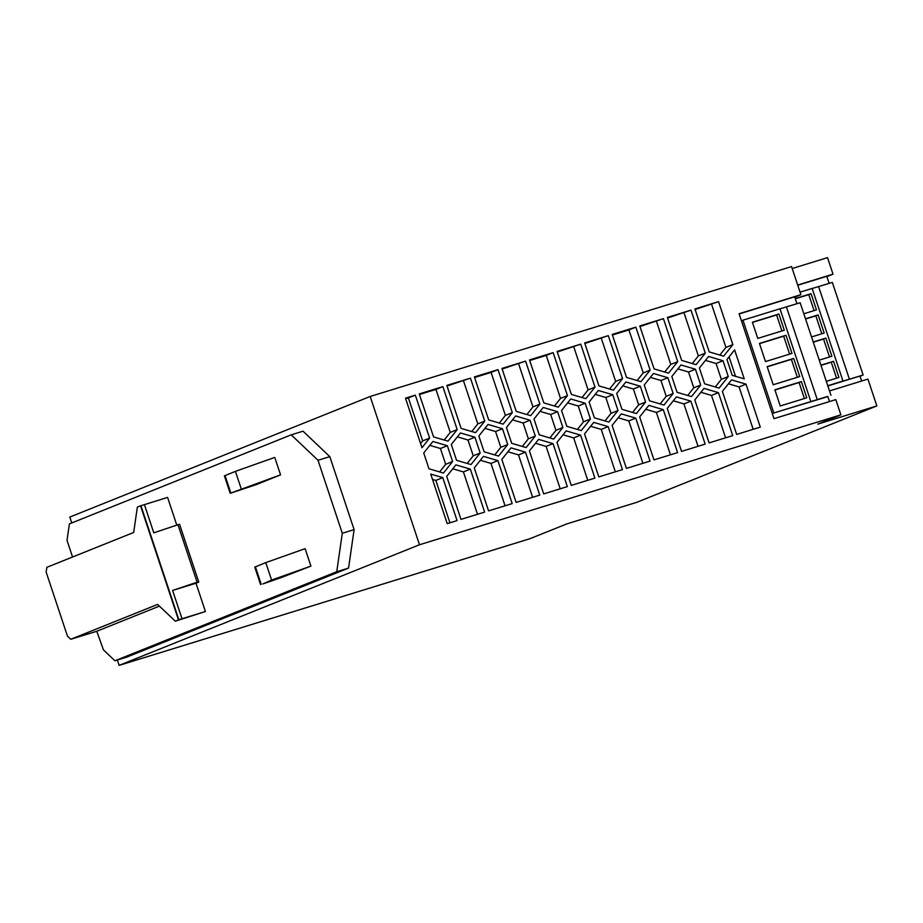 <?xml version="1.0" encoding="UTF-8"?>
<svg xmlns="http://www.w3.org/2000/svg" width="923" height="923" viewBox="0 0 923 923"><rect width="100%" height="100%" fill="white"/><g stroke="black" fill="none" stroke-linecap="round" stroke-linejoin="round"><path stroke-width="1.38" d="M780.258 405.97L806.771 397.801L801.383 381.614L774.87 389.794L780.258 405.97M797.703 285.045L833.019 274.154L827.527 257.632L792.211 268.524M778.908 314.039L752.395 322.219L757.771 338.395L784.296 330.215L778.908 314.039L776.601 314.962L781.919 330.953M370.181 396.475L791.553 266.574L800.91 294.679L739.081 313.739L773.982 418.673L835.811 399.613L840.888 414.854L817.778 424.13L876.85 405.924L636.547 502.4L566.837 523.895L529.871 538.732L119.125 665.368L419.504 544.755L370.181 396.475L69.802 517.076L71.752 522.949M827.85 396.602L772.239 413.423M772.263 413.481L827.781 396.371L829.5 401.563M800.068 292.153L812.148 288.438L842.964 381.049L842.272 381.326L849.402 379.203L863.132 375.003L832.327 282.392L818.597 286.591L849.402 379.203M117.348 660.026L119.125 665.368M805.571 319.012L815.828 315.851L821.793 333.791M811.536 336.953L824.17 333.053L818.136 314.916L805.502 318.816M739.15 313.935L794.657 296.814L796.953 303.713M773.774 412.8L742.957 320.189L779.981 308.778L810.786 401.39M774.939 389.991L799.076 382.549L804.395 398.528M176.789 525.106L167.582 497.405L140.55 505.839L178.497 619.898L175.289 621.191L157.614 604.415L70.771 639.281L96.765 631.274L103.445 649.873L114.925 660.776L126.739 657.13L348.559 568.072L354.109 529.64L329.823 456.643L303.032 431.191L291.218 434.837L69.398 523.895L67.021 540.37L72.548 557.007M70.771 639.281L67.46 636.143L46.15 572.075L46.831 567.333L133.685 532.467L137.342 507.131L140.55 505.839M812.171 288.495L818.597 286.591M876.85 405.924L867.92 379.088L829.5 390.937M765.49 361.574L792.003 353.394L785.969 335.257L759.456 343.437L765.49 361.574M767.163 366.616L773.197 384.753L799.71 376.572L793.676 358.436L767.163 366.616M829.119 283.373L826.766 276.3L797.772 285.242M833.019 274.154L826.881 276.623M742.957 320.189L741.434 320.8M780.004 308.836L800.16 302.732L830.965 395.344M819.255 360.132L831.877 356.232L825.854 338.095L813.221 341.995M803.829 313.774L816.463 309.874L811.075 293.699L795.245 298.579M826.304 381.349L838.938 377.461L833.561 361.274L820.928 365.173M842.964 381.049L827.769 385.733M818.136 314.916L815.828 315.851M785.969 335.257L783.662 336.191L789.626 354.132M144.392 504.558L153.806 532.848L177.966 524.714L197.095 582.205L172.601 590.443L182.016 618.733L205.425 611.511L175.289 621.191M172.601 590.443L196.011 583.221L205.425 611.511M827.827 385.929L859.948 376.03L861.609 381.037M786.431 306.932L817.236 399.544M825.854 338.095L823.535 339.029L829.512 356.97M178.497 619.898L182.016 618.733M140.942 505.712L178.889 619.783M833.561 361.274L831.254 362.208L836.561 378.188M767.232 366.812L791.369 359.37L797.334 377.311M811.075 293.699L808.767 294.633L814.086 310.613M759.514 343.633L783.662 336.191M820.997 365.37L831.254 362.208M795.314 298.775L808.767 294.633M794.761 297.137L800.91 294.679M793.676 358.436L791.369 359.37M419.504 544.755L840.888 414.854M696.104 364.677L705.287 353.128L690.992 310.151L667.364 317.431L681.659 360.408L696.104 364.677M515.611 415.961L506.415 427.511L511.677 443.305L526.122 447.574L535.305 436.025L530.044 420.219L515.611 415.961M580.602 435.137L566.157 430.868L556.973 442.417L571.268 485.394L594.897 478.114L580.602 435.137L573.668 437.917L563.042 434.779M635.739 418.131L621.294 413.873L612.111 425.422L626.405 468.399L650.034 461.108L635.739 418.131L628.805 420.923L618.179 417.784M525.591 361.135L501.962 368.427L516.257 411.404L530.702 415.662L539.886 404.112L525.591 361.135L502.158 369.015M421.973 447.736L429.622 438.113L415.327 395.136L405.485 398.171L421.973 447.736M654.095 368.912L668.54 373.169L677.724 361.631L663.429 318.643L639.801 325.934L654.095 368.912M760.298 427.118L746.003 384.141L731.558 379.884L722.374 391.421L736.669 434.41L760.298 427.118M649.515 400.813L663.96 405.082L673.144 393.533L667.883 377.726L653.438 373.469L644.254 385.018L649.515 400.813M570.737 398.967L561.553 410.504L566.814 426.311L581.259 430.568L590.443 419.03L585.182 403.224L570.737 398.967M645.569 402.036L640.32 386.229L625.875 381.972L616.691 393.51L621.94 409.316L636.385 413.573L645.569 402.036L638.647 404.816L633.386 389.01L622.76 385.872M470.984 464.569L480.179 453.02L474.918 437.214L460.473 432.956L451.289 444.505L456.55 460.312L470.984 464.569M709.106 442.902L732.735 435.621L718.429 392.644L703.995 388.375L694.8 399.924L709.106 442.902M452.605 461.523L447.355 445.717L432.91 441.459L423.726 452.997L428.976 468.803L443.421 473.061L452.605 461.523L445.671 464.304L440.421 448.497L429.795 445.371M622.46 469.611L608.165 426.634L593.72 422.376L584.536 433.914L598.831 476.891L622.46 469.611M558.277 407.158L567.46 395.621L553.154 352.644L529.525 359.924L543.832 402.901L558.277 407.158M709.233 351.917L723.667 356.174L732.862 344.625L718.555 301.648L694.927 308.94L709.233 351.917M705.16 444.113L690.865 401.136L676.421 396.878L667.237 408.428L681.532 451.405L705.16 444.113M744.25 378.868L734.604 349.898L726.955 359.52L732.216 375.326L744.25 378.868M640.966 381.672L650.161 370.123L635.855 327.146L612.226 334.426L626.532 377.403L640.966 381.672M708.576 356.474L699.392 368.012L704.641 383.818L719.086 388.087L728.27 376.538L723.021 360.731L708.576 356.474M557.619 411.727L543.174 407.458L533.99 419.007L539.24 434.814L553.685 439.071L562.868 427.522L557.619 411.727L550.685 414.508L540.059 411.37M594.377 417.819L608.822 422.076L618.006 410.527L612.745 394.721L598.312 390.464L589.116 402.013L594.377 417.819M446.836 385.422L461.131 428.399L475.576 432.656L484.76 421.119L470.465 378.142L446.836 385.422M525.464 452.132L511.019 447.863L501.835 459.412L516.13 502.389L539.759 495.109L525.464 452.132L518.53 454.912L507.915 451.774M512.196 503.6L497.901 460.623L483.456 456.366L474.272 467.915L488.567 510.892L512.196 503.6M488.036 424.453L478.852 436.002L484.114 451.809L498.558 456.066L507.742 444.528L502.481 428.722L488.036 424.453M512.323 412.616L498.028 369.638L474.399 376.919L488.694 419.896L503.139 424.165L512.323 412.616L505.389 415.396L491.094 372.419L474.595 377.507M448.001 441.159L457.185 429.61L442.89 386.633L419.261 393.913L433.556 436.902L448.001 441.159M571.395 394.409L585.84 398.667L595.023 387.118L580.729 344.141L557.1 351.432L571.395 394.409M446.709 476.406L461.004 519.384L484.633 512.103L470.338 469.126L455.893 464.869L446.709 476.406M529.41 450.92L543.705 493.897L567.333 486.606L553.039 443.628L538.594 439.371L529.41 450.92M608.292 335.649L584.663 342.929L598.958 385.906L613.403 390.164L622.587 378.626L608.292 335.649L584.859 343.518M681.001 364.966L671.817 376.515L677.078 392.321L691.523 396.578L700.707 385.041L695.446 369.235L681.001 364.966M457.07 520.607L442.763 477.629L430.729 474.076L447.217 523.641L457.07 520.607M653.969 459.896L677.597 452.616L663.302 409.639L648.857 405.382L639.674 416.919L653.969 459.896M860.017 376.261L863.132 375.003M813.278 342.191L823.535 339.029M752.453 322.404L776.601 314.962M801.383 381.614L799.076 382.549M348.559 568.072L336.745 571.718L342.295 533.275L318.008 460.277L291.218 434.837M114.925 660.776L336.745 571.718M354.109 529.64L342.295 533.275M198.641 581.732L196.011 582.967L198.664 581.721L179.547 524.229L177.966 524.714M198.664 581.721L197.095 582.205M281.757 577.383L310.924 566.111L271.593 580.071L262.824 583.959L281.757 577.383M310.924 566.111L305.109 548.666L265.778 562.615L254.76 567.103L260.563 584.547M265.778 562.615L271.593 580.071M198.768 582.113L196.011 583.221M159.414 606.111L96.765 631.274M280.569 474.86L230.208 493.297L256.179 484.656L280.569 474.86L274.754 457.416L235.423 471.365L241.238 488.821M230.208 493.297L224.404 475.853L235.423 471.365M329.823 456.643L318.008 460.277M444.182 440.029L450.262 432.391L435.956 389.414L419.457 394.502M690.992 310.151L667.56 318.02M705.287 353.128L698.353 355.909L684.058 312.932M457.185 429.61L450.262 432.391M663.429 318.643L639.997 326.523M497.901 460.623L490.967 463.415L480.341 460.277M723.021 360.731L716.086 363.512L705.46 360.385M728.27 376.538L721.348 379.318L716.086 363.512M580.729 344.141L557.296 352.009M595.023 387.118L588.089 389.91L573.794 346.921M582.021 397.536L588.089 389.91M470.338 469.126L463.404 471.907L452.778 468.78M477.503 514.296L463.404 471.907M735.539 376.307L729.066 356.866M615.341 471.815L601.231 429.414L590.616 426.288M687.704 395.448L693.773 387.822L688.523 372.015L677.897 368.877M587.766 480.306L573.668 437.917M718.429 392.644L711.506 395.425L700.88 392.287M725.605 437.814L711.506 395.425M442.763 477.629L435.841 480.41L432.506 479.429M549.866 437.94L555.946 430.314L550.685 414.508M532.64 497.301L518.53 454.912M429.622 438.113L422.688 440.894L408.393 397.917L405.67 398.759M420.576 443.548L422.688 440.894M677.724 361.631L670.79 364.412L656.495 321.435M664.722 372.038L670.79 364.412M695.446 369.235L688.523 372.015M447.355 445.717L440.421 448.497M530.044 420.219L523.122 422.999L512.496 419.873M535.305 436.025L528.371 438.806L523.122 422.999M718.555 301.648L695.123 309.517M732.862 344.625L725.928 347.417L711.633 304.428M439.602 471.941L445.671 464.304M539.886 404.112L532.963 406.905L518.657 363.927M526.883 414.531L532.963 406.905M507.742 444.528L500.808 447.309L495.547 431.502L484.933 428.364M494.74 454.947L500.808 447.309M585.182 403.224L578.248 406.005L567.633 402.878M502.481 428.722L495.547 431.502M553.039 443.628L546.104 446.409L535.478 443.282M560.203 488.809L546.104 446.409M663.302 409.639L656.368 412.419L645.742 409.281M577.429 429.449L583.509 421.811L578.248 406.005M650.161 370.123L643.227 372.904L628.932 329.926L612.422 335.014M637.147 380.541L643.227 372.904M449.939 522.799L435.841 480.41M474.918 437.214L467.984 440.006L457.358 436.867M480.179 453.02L473.245 455.8L467.984 440.006M522.303 446.444L528.371 438.806M715.267 386.956L721.348 379.318M442.89 386.633L435.956 389.414M667.883 377.726L660.949 380.507L650.334 377.38M673.144 393.533L666.21 396.313L660.949 380.507M467.165 463.438L473.245 455.8M746.003 384.141L739.069 386.922L728.443 383.795M753.168 429.322L739.069 386.922M690.865 401.136L683.931 403.916L673.317 400.79M698.042 446.317L683.931 403.916M635.855 327.146L628.932 329.926M562.868 427.522L555.946 430.314M567.46 395.621L560.526 398.401L546.231 355.424L529.721 360.512M554.446 406.039L560.526 398.401M640.32 386.229L633.386 389.01M470.465 378.142L447.02 386.01M484.76 421.119L477.826 423.899L463.531 380.922M608.165 426.634L601.231 429.414M471.745 431.537L477.826 423.899M692.285 363.547L698.353 355.909M618.006 410.527L611.072 413.319L605.823 397.513L595.197 394.375M605.003 420.946L611.072 413.319M505.066 505.804L490.967 463.415M415.327 395.136L408.393 397.917M609.584 389.045L615.653 381.407L601.358 338.429M612.745 394.721L605.823 397.513M590.443 419.03L583.509 421.811M622.587 378.626L615.653 381.407M700.707 385.041L693.773 387.822M632.567 412.454L638.647 404.816M670.467 454.808L656.368 412.419M660.13 403.951L666.21 396.313M553.154 352.644L546.231 355.424M719.848 355.043L725.928 347.417M642.904 463.311L628.805 420.923M498.028 369.638L491.094 372.419M499.32 423.034L505.389 415.396M255.383 566.791L261.186 584.247M225.027 475.541L230.831 492.997"/></g></svg>
